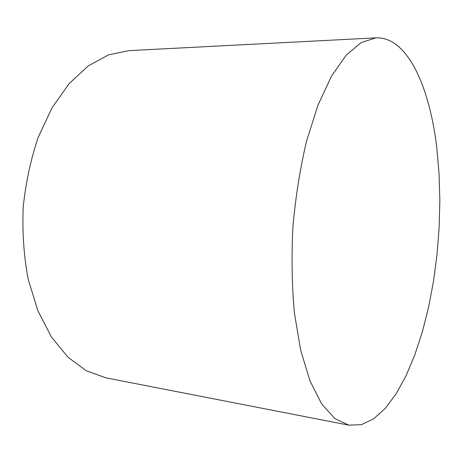 <?xml version="1.0" encoding="UTF-8"?>
<svg xmlns="http://www.w3.org/2000/svg" width="463" height="463" viewBox="0 0 463 463"><rect width="100%" height="100%" fill="white"/><g stroke="black" fill="none" stroke-linecap="round" stroke-linejoin="round"><path stroke-width="0.69" d="M436.84 148.27L439.086 173.943L439.85 200.491L439.155 227.489L437.031 254.523L433.507 281.191L428.605 307.085L422.378 331.768L414.86 354.774L406.12 375.58L396.241 393.614L385.361 408.262L373.647 418.847L361.343 424.698L348.749 425.15L334.818 418.546L321.669 403.904L310.042 381.066L300.724 350.468L294.433 313.22C291.904 285.613 291.401 256.745 292.929 226.604C295.643 196.543 300.192 168.028 306.57 141.053L318.023 105.055L331.543 76.065L346.255 55.085L361.331 42.434L376.054 37.85C407.753 36.681 429.82 87.542 436.84 148.27M348.749 425.15L105.697 377.796L86.263 370.741L67.818 357.083L51.335 336.861L37.816 310.569L28.174 279.201C23.879 256.224 22.212 232.351 23.173 207.586C25.697 182.931 30.697 159.532 38.169 137.378L52.116 107.676L69.195 83.543L88.352 65.833L108.527 54.894L128.76 50.641L376.054 37.85"/></g></svg>
